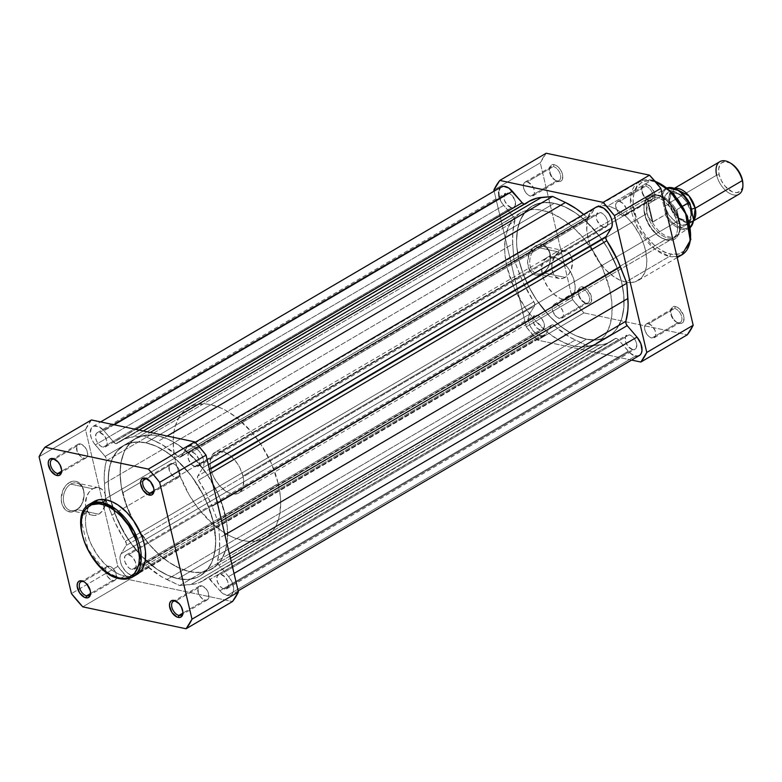 <?xml version="1.0" encoding="UTF-8"?>
<svg xmlns="http://www.w3.org/2000/svg" width="782" height="782" viewBox="0 0 782 782"><rect width="100%" height="100%" fill="white"/><g stroke="black" fill="none" stroke-linecap="round" stroke-linejoin="round"><path stroke-width="0.59" stroke-dasharray="3.91 2.93" d="M76.704 509.522A14.115 10.156 -78 0 1 63.792 502.631A14.115 10.156 -78 0 1 70.703 484.126L69.354 482.543A15.62 11.241 102 0 0 61.7 503.041A15.62 11.241 102 0 0 76.001 510.656L76.704 509.522L98.757 514.194A14.115 10.156 -78 0 1 92.833 515.309A14.115 10.156 -78 0 1 85.404 503.432A14.115 10.156 -78 0 1 92.755 488.809L70.703 484.126A14.115 10.156 102 0 0 63.342 498.75A14.115 10.156 102 0 0 70.771 510.626A14.115 10.156 102 0 0 76.704 509.522A14.115 10.156 102 0 0 84.055 494.889A14.115 10.156 102 0 0 76.626 483.012A14.115 10.156 102 0 0 70.703 484.126L92.755 488.809A14.115 10.156 -78 0 1 98.688 487.694A14.115 10.156 -78 0 1 106.117 499.835A14.115 10.156 -78 0 1 98.757 514.194L76.704 509.522L76.001 510.656L81.533 504.713L84.085 496.032L83.645 490.167L81.543 485.28L78.083 482.113L76.01 481.341L73.801 481.155L69.354 482.543L65.405 486.081L62.57 491.213L61.26 500.177L62.56 505.661L65.395 509.766L67.262 511.096L71.543 512.054L76.001 510.656A15.62 11.241 102 0 0 83.645 490.167A15.62 11.241 102 0 0 69.354 482.543L70.703 484.126A14.115 10.156 -78 0 1 83.606 491.008A14.115 10.156 -78 0 1 76.704 509.522M119.607 578.69A1.32 0.948 102 0 0 120.174 578.582L132.569 577.018M172.763 463.54A7.928 4.604 -120.4 0 0 170.437 463.843A7.928 4.604 -120.4 0 0 169.626 471.292A7.928 4.604 -120.4 0 0 176.136 477.812L153.731 490.949L176.136 477.812A7.928 4.604 -120.4 0 0 178.462 477.519A7.928 4.604 -120.4 0 0 179.264 470.07A7.928 4.604 -120.4 0 0 172.763 463.54L146.889 478.721L172.763 463.54L171.737 463.462L170.056 464.107L169.029 465.769L169.489 470.95L171.835 474.918L173.946 476.834L176.136 477.812L178.061 477.704L179.86 475.593L179.401 470.412L176.038 465.378L172.763 463.54M80.419 443.951A7.928 4.604 -120.4 0 0 78.092 444.244A7.928 4.604 -120.4 0 0 77.281 451.693A7.928 4.604 -120.4 0 0 83.791 458.223L61.387 471.36L83.791 458.223A7.928 4.604 -120.4 0 0 86.118 457.92A7.928 4.604 -120.4 0 0 86.929 450.471A7.928 4.604 -120.4 0 0 80.419 443.951L54.544 459.122L80.419 443.951L79.402 443.863L77.711 444.518L76.695 446.17L77.154 451.351L80.517 456.385L83.791 458.223L85.727 458.115L87.105 456.942L87.731 454.87L87.056 450.813L84.72 446.845L80.419 443.951M109.333 566.246A7.928 4.604 -120.4 0 0 107.007 566.539A7.928 4.604 -120.4 0 0 106.196 573.998A7.928 4.604 -120.4 0 0 112.706 580.518L90.301 593.655L112.706 580.518A7.928 4.604 -120.4 0 0 115.032 580.224A7.928 4.604 -120.4 0 0 115.834 572.776A7.928 4.604 -120.4 0 0 109.333 566.246L83.459 581.427L109.333 566.246L108.317 566.158L106.626 566.813L105.599 568.465L106.059 573.656L107.476 576.393L110.516 579.54L112.706 580.518L114.631 580.41L116.43 578.299L115.971 573.108L112.608 568.084L109.333 566.246M201.668 585.845A7.928 4.604 -120.4 0 0 199.342 586.138A7.928 4.604 -120.4 0 0 198.54 593.587A7.928 4.604 -120.4 0 0 205.04 600.107L182.636 613.254L205.04 600.107A7.928 4.604 -120.4 0 0 207.367 599.814A7.928 4.604 -120.4 0 0 208.178 592.365A7.928 4.604 -120.4 0 0 201.668 585.845L175.803 601.016L201.668 585.845L200.651 585.757L198.96 586.412L197.944 588.064L198.403 593.245L199.811 595.992L202.851 599.129L205.04 600.107L206.976 600.009L208.774 597.888L208.315 592.707L205.969 588.738L201.668 585.845M92.11 502.953L87.643 509.121L85.57 517.782L85.619 524.566L86.822 531.877L90.673 543.187L96.665 554.037L104.28 563.519L112.872 570.792L118.766 574.096L124.543 576.021L120.174 578.582L124.543 576.021A42.287 24.555 -120.4 0 0 136.948 574.447M178.022 578.7L189.948 571.701A75.512 43.841 -120.4 0 0 212.088 568.895A75.512 43.841 -120.4 0 0 219.801 497.938A75.512 43.841 -120.4 0 0 157.827 435.809L145.892 442.808A75.512 43.841 59.6 0 1 207.865 504.937A75.512 43.841 59.6 0 1 200.163 575.894A75.512 43.841 59.6 0 1 178.022 578.7L167.7 575.269L157.162 569.364L141.825 556.373L132.49 545.445L124.289 533.187L114.778 513.334L110.653 499.874L108.512 486.824L108.199 480.617L109.148 469.132L112.109 459.239L116.997 451.331L123.605 445.701L127.486 443.814L136.195 441.996L145.892 442.808L156.214 446.239L161.483 448.897L171.972 455.965L182.089 465.143L191.424 476.062L203.203 494.81L209.136 508.173L213.261 521.643L215.715 540.89L214.767 552.385L211.805 562.268L206.917 570.186L200.3 575.806L196.429 577.693L187.719 579.521L178.022 578.7A75.512 43.841 59.6 0 1 145.354 559.853A75.512 43.841 59.6 0 1 111.005 501.282A75.512 43.841 59.6 0 1 123.751 445.623A75.512 43.841 59.6 0 1 145.892 442.808L157.827 435.809L152.881 435.075L143.624 435.574L135.54 438.702L132.031 441.214L126.254 448.018L124.045 452.24L121.073 462.133L120.135 473.618L121.259 486.267L124.406 499.581L132.637 519.698L140.154 532.454L148.971 544.106L158.746 554.203L169.098 562.366L179.635 568.27L189.948 571.701L194.904 572.444L204.151 571.935L212.235 568.807L218.852 563.187L221.521 559.492L225.47 550.557L227.435 539.815L227.337 527.684L226.516 521.252L221.071 501.174L215.138 487.812L207.621 475.055L194.014 458.144L178.687 445.154L168.15 439.24L157.827 435.809A75.512 43.841 -120.4 0 0 135.687 438.624A75.512 43.841 -120.4 0 0 127.974 509.571A75.512 43.841 -120.4 0 0 189.948 571.701L586.383 339.192A75.512 43.841 -120.4 0 0 608.523 336.377A75.512 43.841 -120.4 0 0 616.236 265.43A75.512 43.841 -120.4 0 0 554.262 203.3L145.892 442.808A75.512 43.841 59.6 0 1 207.865 504.937A75.512 43.841 59.6 0 1 200.163 575.894A75.512 43.841 59.6 0 1 178.022 578.7A75.512 43.841 59.6 0 1 145.354 559.853A75.512 43.841 59.6 0 1 111.005 501.282A75.512 43.841 59.6 0 1 123.751 445.623A75.512 43.841 59.6 0 1 145.892 442.808L554.262 203.3A75.512 43.841 -120.4 0 0 532.122 206.106A75.512 43.841 -120.4 0 0 524.409 277.063A75.512 43.841 -120.4 0 0 586.383 339.192L178.022 578.7L167.7 575.269L157.162 569.364L141.825 556.373L128.228 539.453L117.525 520.059L110.653 499.874L108.512 486.824L108.415 474.694L110.379 463.961L112.109 459.239L116.997 451.331L123.605 445.701L131.699 442.573L140.946 442.074L145.892 442.808L156.214 446.239L166.752 452.152L177.103 460.305L191.424 476.062L199.625 488.33L206.389 501.448L213.261 521.643L215.402 534.683L215.5 546.813L213.535 557.556L211.805 562.268L206.917 570.186L200.3 575.806L196.429 577.693L187.719 579.521L178.022 578.7M91.426 419.963L85.502 429.543L117.857 566.383L129.167 579.628L232.489 601.553L129.167 579.628L82.765 606.842L129.167 579.628A116.86 67.848 -120.4 0 1 117.857 566.383L71.445 593.606L117.857 566.383L85.502 429.543L39.1 456.756L85.502 429.543A116.86 67.848 -120.4 0 1 91.426 419.963M134.856 575.454L129.978 576.481L124.543 576.021A42.287 24.555 -120.4 0 1 89.842 541.232A42.287 24.555 -120.4 0 1 94.153 501.497L94.075 501.545M120.174 578.582A42.287 24.555 59.6 0 1 85.463 543.793A42.287 24.555 59.6 0 1 89.783 504.058L81.211 520.186L88.083 549.472L105.57 571.222L120.174 578.582M176.752 601.573A7.928 4.604 59.6 0 1 182.861 612.003A7.928 4.604 -120.4 0 0 182.88 611.426A7.928 4.604 -120.4 0 0 177.26 601.837A7.928 4.604 -120.4 0 0 176.752 601.573M84.407 581.984A7.928 4.604 59.6 0 1 90.526 592.404A7.928 4.604 -120.4 0 0 90.546 591.837A7.928 4.604 -120.4 0 0 84.915 582.248A7.928 4.604 -120.4 0 0 84.407 581.984M55.502 459.679A7.928 4.604 59.6 0 1 61.612 470.109A7.928 4.604 -120.4 0 0 61.631 469.542A7.928 4.604 -120.4 0 0 56.011 459.953A7.928 4.604 -120.4 0 0 55.502 459.679M147.837 479.278A7.928 4.604 59.6 0 1 153.956 489.698A7.928 4.604 -120.4 0 0 153.966 489.131A7.928 4.604 -120.4 0 0 148.345 479.542A7.928 4.604 -120.4 0 0 147.837 479.278M92.755 488.809L96.782 487.548L98.767 487.714L102.334 489.61L104.896 493.325L106.069 498.281L105.668 503.725L102.325 511.008L98.757 514.194L94.739 515.455L92.745 515.289L89.187 513.393L86.626 509.678L85.453 504.722L86.626 496.638L89.197 491.995L92.755 488.809M220.837 574.311A8.211 4.77 59.6 0 1 227.572 581.065A8.211 4.77 59.6 0 1 226.741 588.787A8.211 4.77 59.6 0 1 224.326 589.09L632.697 349.583A8.211 4.77 -120.4 0 0 635.101 349.271A8.211 4.77 -120.4 0 0 635.942 341.558A8.211 4.77 -120.4 0 0 629.197 334.804L220.837 574.311L629.197 334.804A8.211 4.77 -120.4 0 0 626.793 335.107A8.211 4.77 -120.4 0 0 625.952 342.819A8.211 4.77 -120.4 0 0 632.697 349.583L224.326 589.09A8.211 4.77 59.6 0 1 217.591 582.336A8.211 4.77 59.6 0 1 218.422 574.614A8.211 4.77 59.6 0 1 220.837 574.311L225.294 577.312L227.709 581.417L228.403 585.62L227.758 587.761L226.33 588.983L224.326 589.09L222.059 588.074L219.869 586.089L217.455 581.984L216.976 576.608L218.833 574.418L220.837 574.311M128.492 554.721A8.211 4.77 59.6 0 1 135.237 561.476A8.211 4.77 59.6 0 1 134.396 569.188A8.211 4.77 59.6 0 1 131.992 569.492L540.352 329.984A8.211 4.77 -120.4 0 0 542.767 329.681A8.211 4.77 -120.4 0 0 543.598 321.969A8.211 4.77 -120.4 0 0 536.863 315.205L128.492 554.721L536.863 315.205A8.211 4.77 -120.4 0 0 534.458 315.517A8.211 4.77 -120.4 0 0 533.617 323.23A8.211 4.77 -120.4 0 0 540.352 329.984L131.992 569.492A8.211 4.77 59.6 0 1 125.247 562.737A8.211 4.77 59.6 0 1 126.088 555.024A8.211 4.77 59.6 0 1 128.492 554.721L131.884 556.618L135.374 561.828L136.068 566.031L135.423 568.172L133.986 569.384L130.868 569.12L128.59 567.595L125.11 562.385L124.426 559.501L125.061 556.041L126.489 554.829L128.492 554.721M99.588 432.417A8.211 4.77 59.6 0 1 106.323 439.181A8.211 4.77 59.6 0 1 105.482 446.893A8.211 4.77 59.6 0 1 103.077 447.196L511.448 207.689A8.211 4.77 -120.4 0 0 513.852 207.386A8.211 4.77 -120.4 0 0 514.693 199.664A8.211 4.77 -120.4 0 0 507.948 192.91L99.588 432.417L507.948 192.91A8.211 4.77 -120.4 0 0 505.543 193.213A8.211 4.77 -120.4 0 0 504.703 200.935A8.211 4.77 -120.4 0 0 511.448 207.689L103.077 447.196A8.211 4.77 59.6 0 1 96.342 440.442A8.211 4.77 59.6 0 1 97.173 432.729A8.211 4.77 59.6 0 1 99.588 432.417L104.045 435.418L106.46 439.533L107.154 443.726L106.508 445.867L105.081 447.089L103.077 447.196L100.81 446.18L97.662 442.935L96.206 440.09L95.521 437.206L96.157 433.746L97.584 432.534L99.588 432.417M191.922 452.016A8.211 4.77 59.6 0 1 198.667 458.77A8.211 4.77 59.6 0 1 197.826 466.483A8.211 4.77 59.6 0 1 195.422 466.795L603.782 227.279A8.211 4.77 -120.4 0 0 606.197 226.976A8.211 4.77 -120.4 0 0 607.028 219.263A8.211 4.77 -120.4 0 0 600.293 212.509L191.922 452.016L600.293 212.509A8.211 4.77 -120.4 0 0 597.888 212.812A8.211 4.77 -120.4 0 0 597.047 220.524A8.211 4.77 -120.4 0 0 603.782 227.279L195.422 466.795A8.211 4.77 59.6 0 1 188.677 460.031A8.211 4.77 59.6 0 1 189.518 452.319A8.211 4.77 59.6 0 1 191.922 452.016L195.314 453.912L198.804 459.122L199.498 463.325L198.853 465.466L197.416 466.678L195.422 466.795L192.02 464.889L188.54 459.679L188.061 454.313L189.918 452.123L191.922 452.016M529.033 201.355L529.248 201.228A81.181 47.125 -120.4 0 0 525.514 203.858L115.863 443.629A3.773 2.19 59.6 0 1 113.81 442.25L135.775 429.367L113.81 442.25L104.006 430.774L113.81 442.25L115.863 443.629L139.01 430.061L115.863 443.629A3.773 2.19 59.6 0 0 116.968 443.492L525.338 203.985A3.773 2.19 -120.4 0 0 525.514 203.858L117.144 443.374A81.181 47.125 59.6 0 1 120.887 440.735A81.181 47.125 59.6 0 1 133.165 436.913L144.269 435.945L150.242 432.436L144.269 435.945L133.165 436.913L143.302 430.97L133.165 436.913L124.534 438.946L117.144 443.374A3.773 2.19 59.6 0 1 116.968 443.492M179.508 457.138A3.773 2.19 59.6 0 1 177.964 456.277L586.324 216.761A3.773 2.19 -120.4 0 0 587.878 217.631L179.508 457.138L587.878 217.631A3.773 2.19 -120.4 0 0 588.983 217.484A3.773 2.19 -120.4 0 0 589.452 217.015L594.584 208.716L186.214 448.223A13.216 7.673 59.6 0 1 187.866 446.581A13.216 7.673 59.6 0 1 200.104 452.446A13.216 7.673 59.6 0 1 202.89 467.734L197.758 476.033L209.39 469.21L197.758 476.033L202.89 467.734L208.295 464.567L202.89 467.734L203.926 464.283L203.525 459.884L201.776 455.183L198.911 450.911L195.392 447.724L191.746 446.082L188.521 446.258L187.23 447.03L181.092 456.532L589.452 217.015L181.092 456.532A3.773 2.19 59.6 0 1 180.613 457.001A3.773 2.19 59.6 0 1 179.508 457.138L177.964 456.277L586.324 216.761A81.181 47.125 -120.4 0 0 583.665 214.444L587.106 217.328L588.797 217.582L594.584 208.716L186.214 448.223L181.092 456.532L179.508 457.138M501.33 186.927A13.216 7.673 -120.4 0 0 503.657 205.392L95.287 444.899L105.091 456.375A3.773 2.19 59.6 0 1 106.43 460.715L514.8 221.208A81.181 47.125 -120.4 0 0 512.748 244.013L104.377 483.52L105.472 498.769L114.69 521.868L126.41 543.568L126.156 545.474L120.477 554.917L119.959 557.732L120.702 562.805L122.139 566.324L125.413 571.065L128.062 573.47L132.168 575.425A13.216 7.673 59.6 0 1 122.139 566.324A13.216 7.673 59.6 0 1 121.024 553.783L529.394 314.266L121.024 553.783L126.156 545.474L534.526 305.967A3.773 2.19 -120.4 0 0 533.842 301.754L125.472 541.271A81.181 47.125 59.6 0 1 111.855 515.143L520.226 275.626L111.855 515.143L105.472 498.769L513.842 259.262L520.226 275.626A81.181 47.125 -120.4 0 0 533.842 301.754L125.472 541.271A3.773 2.19 59.6 0 1 126.156 545.474L534.526 305.967L529.394 314.266A13.216 7.673 -120.4 0 0 530.509 326.817A13.216 7.673 -120.4 0 0 540.538 335.918L132.168 575.425L135.394 575.249L137.7 573.284L143.077 564.682L145.501 564.878L161.6 576.754L179.645 585.571L195.207 583.89L199.381 582.561L207.093 577.947L208.315 577.947L221.619 592.502L227.073 595.561A13.216 7.673 59.6 0 1 219.908 590.733L628.269 351.226L219.908 590.733L210.094 579.257L618.464 339.75A3.773 2.19 -120.4 0 0 615.307 338.508A3.773 2.19 -120.4 0 0 615.131 338.626L206.771 578.142A81.181 47.125 59.6 0 1 203.027 580.782A81.181 47.125 59.6 0 1 190.749 584.594L599.12 345.087L190.749 584.594L179.645 585.571L588.005 346.055L575.249 340.023L166.879 579.53A81.181 47.125 59.6 0 1 145.951 565.239L554.321 325.723A3.773 2.19 -120.4 0 0 551.662 324.999A3.773 2.19 -120.4 0 0 551.193 325.468L142.823 564.985L551.193 325.468L546.061 333.777L137.7 573.284A13.216 7.673 59.6 0 1 136.048 574.936A13.216 7.673 59.6 0 1 132.168 575.425L540.538 335.918A13.216 7.673 -120.4 0 0 544.409 335.419A13.216 7.673 -120.4 0 0 546.061 333.777L137.7 573.284L142.823 564.985A3.773 2.19 59.6 0 1 143.302 564.516A3.773 2.19 59.6 0 1 144.377 564.369A3.773 2.19 59.6 0 1 145.951 565.239L554.321 325.723A81.181 47.125 -120.4 0 0 575.249 340.023L166.879 579.53L179.645 585.571L588.005 346.055L599.12 345.087A81.181 47.125 -120.4 0 0 611.397 341.265A81.181 47.125 -120.4 0 0 615.131 338.626L206.771 578.142A3.773 2.19 59.6 0 1 206.947 578.015A3.773 2.19 59.6 0 1 210.094 579.257L618.464 339.75L628.269 351.226A13.216 7.673 -120.4 0 0 635.443 356.054L227.073 595.561L230.641 595.239L232.987 592.688L233.662 588.406L231.775 581.456L228.627 576.608L234.033 573.441L228.627 576.608A13.216 7.673 59.6 0 1 230.954 595.073A13.216 7.673 59.6 0 1 227.073 595.561L635.443 356.054A13.216 7.673 -120.4 0 0 639.314 355.556M228.627 576.608L218.823 565.132L230.455 558.309L218.823 565.132A3.773 2.19 59.6 0 1 217.484 560.792L229.39 553.812L217.484 560.792L219.468 550.049L219.537 537.987A81.181 47.125 59.6 0 1 217.484 560.792L218.432 564.633L228.627 576.608M224.903 534.839L219.537 537.987L218.442 522.738L221.609 520.89L218.442 522.738L212.059 506.374L218.442 522.738L219.537 537.987L224.903 534.839M217.425 503.217L212.059 506.374L217.425 503.217M198.442 480.246A81.181 47.125 59.6 0 1 212.059 506.374L205.989 493.012L198.442 480.246A3.773 2.19 59.6 0 1 197.758 476.033L197.504 477.939L198.442 480.246L210.348 473.257L198.442 480.246M596.236 207.064A13.216 7.673 -120.4 0 0 594.584 208.716L595.591 207.523M157.035 441.977A81.181 47.125 59.6 0 1 177.964 456.277L162.314 444.753L144.269 435.945L157.035 441.977L167.172 436.033L157.035 441.977M525.514 203.858L524.233 204.122A3.773 2.19 -120.4 0 0 525.338 203.985M114.211 424.792L104.006 430.774L114.211 424.792M95.287 444.899A13.216 7.673 59.6 0 1 92.96 426.444A13.216 7.673 59.6 0 1 104.006 430.774L98.64 426.552L93.615 426.122L91.308 428.086L90.292 433.648L91.386 438.291L93.742 442.856L105.091 456.375L513.461 216.868L503.657 205.392L95.287 444.899M499.033 196.429L502.112 203.349L513.852 217.367L514.8 221.208A3.773 2.19 -120.4 0 0 513.461 216.868L105.091 456.375L106.323 458.594L106.43 460.715L514.8 221.208L512.816 231.951L512.748 244.013L104.377 483.52A81.181 47.125 59.6 0 1 106.43 460.715L105.199 465.906L104.172 477.352L105.472 498.769L513.842 259.262L512.748 244.013L513.842 259.262L523.06 282.361L534.644 303.484L534.702 305.576L529.394 314.266L528.329 318.225L528.622 321.539L530.509 326.817L535.074 332.849L539.189 335.507L543.764 335.742L546.061 333.777L551.437 325.165L552.952 324.911L569.961 337.247L588.005 346.055L603.577 344.373L607.751 343.054L616.236 338.332L618.044 339.3L629.979 352.985L635.443 356.054M639.011 355.722L639.959 355.106M500.695 187.387L498.642 192.02M586.383 339.192L576.07 335.761L570.801 333.103L560.303 326.035L550.196 316.857L536.589 299.946L529.072 287.19L523.138 273.827L519.023 260.357L516.873 247.317L516.57 241.11L517.508 229.615L520.48 219.732L525.367 211.814L531.975 206.194L535.856 204.307L544.565 202.479L554.262 203.3L564.575 206.731L575.112 212.636L580.342 216.458L590.449 225.627L599.794 236.555L607.995 248.813L617.506 268.666L621.622 282.126L623.772 295.176L623.87 307.306L621.905 318.039L620.165 322.761L615.287 330.669L612.179 333.787L604.799 338.186L596.089 340.004L586.383 339.192A75.512 43.841 -120.4 0 0 608.523 336.377A75.512 43.841 -120.4 0 0 616.236 265.43A75.512 43.841 -120.4 0 0 554.262 203.3L542.327 210.299A75.512 43.841 59.6 0 1 604.3 272.429A75.512 43.841 59.6 0 1 596.598 343.376A75.512 43.841 59.6 0 1 574.447 346.191L586.383 339.192L596.089 340.004L604.799 338.186L612.179 333.787L615.287 330.669L617.956 326.984L621.905 318.039L623.87 307.306L623.772 295.176L621.622 282.126L617.506 268.666L607.995 248.813L599.794 236.555L585.474 220.798L575.112 212.636L564.575 206.731L554.262 203.3L549.316 202.558L540.059 203.066L531.975 206.194L525.367 211.814L520.48 219.732L517.508 229.615L516.57 241.11L516.873 247.317L519.023 260.357L523.138 273.827L529.072 287.19L536.589 299.946L550.196 316.857L560.303 326.035L570.801 333.103L576.07 335.761L586.383 339.192L574.447 346.191L569.345 344.794L558.866 340.102L548.378 333.034L533.471 318.587L524.663 306.945L513.96 287.551L507.088 267.356L504.947 254.316L504.634 248.109L505.573 236.614L508.544 226.731L513.432 218.813L520.04 213.193L523.92 211.306L532.63 209.478L537.381 209.556L547.439 211.697L552.649 213.73L563.187 219.634L573.538 227.797L583.313 237.894L596.06 255.812L602.824 268.94L609.686 289.125L611.837 302.175L611.935 314.305L609.97 325.038L606.021 333.982L600.244 340.786L592.864 345.185L584.154 347.003L574.447 346.191A75.512 43.841 59.6 0 1 512.474 284.062A75.512 43.841 59.6 0 1 520.186 213.105A75.512 43.841 59.6 0 1 542.327 210.299L554.262 203.3A75.512 43.841 -120.4 0 0 532.122 206.106A75.512 43.841 -120.4 0 0 524.409 277.063A75.512 43.841 -120.4 0 0 586.383 339.192M632.697 349.583L628.239 346.582L625.815 342.467L625.336 337.101L627.203 334.911L629.197 334.804L631.475 335.82L634.613 339.065L636.079 341.91L636.763 344.794L636.128 348.254L634.701 349.466L632.697 349.583M540.352 329.984L536.96 328.088L533.48 322.878L532.786 318.675L533.432 316.534L534.859 315.322L536.863 315.205L539.13 316.221L541.32 318.206L543.744 322.321L544.419 325.204L543.793 328.655L542.356 329.877L540.352 329.984M511.448 207.689L506.99 204.689L504.566 200.583L504.087 195.207L505.954 193.017L509.072 193.281L511.35 194.816L514.83 200.016L515.309 205.392L513.451 207.582L511.448 207.689M603.782 227.279L600.39 225.382L596.91 220.172L596.216 215.969L596.862 213.828L598.289 212.616L600.293 212.509L602.56 213.515L605.708 216.77L607.174 219.615L607.849 222.499L607.223 225.959L605.786 227.171L603.782 227.279M649.07 200.436A7.928 4.604 59.6 0 1 647.369 199.752A7.928 4.604 59.6 0 1 641.739 190.163A7.928 4.604 59.6 0 1 645.697 186.165L646.44 184.181A9.443 5.484 -120.4 0 0 641.729 188.941A9.443 5.484 -120.4 0 0 648.425 200.358A9.443 5.484 -120.4 0 0 650.448 201.17L649.07 200.436L622.951 215.754A7.928 4.604 59.6 0 1 616.441 209.224A7.928 4.604 59.6 0 1 617.252 201.776A7.928 4.604 59.6 0 1 619.579 201.482L645.697 186.165A7.928 4.604 -120.4 0 0 643.371 186.458A7.928 4.604 -120.4 0 0 642.56 193.907A7.928 4.604 -120.4 0 0 649.07 200.436A7.928 4.604 -120.4 0 0 651.396 200.133A7.928 4.604 -120.4 0 0 652.208 192.685A7.928 4.604 -120.4 0 0 645.697 186.165L619.579 201.482A7.928 4.604 59.6 0 1 626.089 208.002A7.928 4.604 59.6 0 1 625.277 215.461A7.928 4.604 59.6 0 1 622.951 215.754L649.07 200.436L650.448 201.17L645.326 197.719L642.55 192.998L641.748 188.169L642.491 185.705L644.133 184.308L646.44 184.181L650.341 186.37L654.338 192.352L654.896 198.53L652.755 201.042L650.448 201.17A9.443 5.484 -120.4 0 0 654.857 194.034A9.443 5.484 -120.4 0 0 646.44 184.181L645.697 186.165A7.928 4.604 59.6 0 1 652.774 194.444A7.928 4.604 59.6 0 1 649.07 200.436M556.725 180.838A7.928 4.604 59.6 0 1 555.024 180.163A7.928 4.604 59.6 0 1 549.404 170.574A7.928 4.604 59.6 0 1 553.353 166.566L554.096 164.591A9.443 5.484 -120.4 0 0 549.384 169.352A9.443 5.484 -120.4 0 0 556.08 180.769A9.443 5.484 -120.4 0 0 558.113 181.571L556.725 180.838L530.607 196.155A7.928 4.604 59.6 0 1 524.106 189.635A7.928 4.604 59.6 0 1 524.918 182.186A7.928 4.604 59.6 0 1 527.234 181.893L553.353 166.566A7.928 4.604 -120.4 0 0 551.036 166.869A7.928 4.604 -120.4 0 0 550.225 174.318A7.928 4.604 -120.4 0 0 556.725 180.838A7.928 4.604 -120.4 0 0 559.052 180.544A7.928 4.604 -120.4 0 0 559.863 173.096A7.928 4.604 -120.4 0 0 553.353 166.566L527.234 181.893A7.928 4.604 59.6 0 1 533.744 188.413A7.928 4.604 59.6 0 1 532.933 195.862A7.928 4.604 59.6 0 1 530.607 196.155L556.725 180.838L558.113 181.571L555.503 180.407L552.991 178.13L550.205 173.409L549.658 167.231L551.799 164.719L554.096 164.591L556.706 165.755L560.323 169.499L562.004 172.763L562.786 176.077L562.062 180.046L560.411 181.453L558.113 181.571A9.443 5.484 -120.4 0 0 562.512 174.445A9.443 5.484 -120.4 0 0 554.096 164.591L553.353 166.566A7.928 4.604 59.6 0 1 560.43 174.845A7.928 4.604 59.6 0 1 556.725 180.838M537.078 247.337A14.115 10.156 -78 0 1 549.99 254.218A14.115 10.156 -78 0 1 543.079 272.732L542.376 273.876A15.62 11.241 102 0 0 550.02 253.378A15.62 11.241 102 0 0 535.729 245.763L537.078 247.337L559.14 252.019A14.115 10.156 -78 0 1 565.063 250.914A14.115 10.156 -78 0 1 572.492 262.781A14.115 10.156 -78 0 1 565.142 277.415L543.079 272.732A14.115 10.156 102 0 0 550.43 258.099A14.115 10.156 102 0 0 543.011 246.232A14.115 10.156 102 0 0 537.078 247.337A14.115 10.156 102 0 0 529.727 261.97A14.115 10.156 102 0 0 537.146 273.837A14.115 10.156 102 0 0 543.079 272.732L565.142 277.415A14.115 10.156 -78 0 1 559.208 278.519A14.115 10.156 -78 0 1 551.779 266.652A14.115 10.156 -78 0 1 559.14 252.019L537.078 247.337L535.729 245.763L533.656 247.288L528.945 254.424L527.645 263.387L530.186 271.139L533.647 274.306L535.719 275.078L537.928 275.264L542.376 273.876L546.325 270.337L549.159 265.206L550.46 259.253L549.169 250.768L546.325 246.653L542.385 244.551L540.186 244.365L535.729 245.763A15.62 11.241 102 0 0 528.085 266.251A15.62 11.241 102 0 0 542.376 273.876L543.079 272.732A14.115 10.156 -78 0 1 530.167 265.851A14.115 10.156 -78 0 1 537.078 247.337M585.64 303.133A7.928 4.604 59.6 0 1 583.939 302.458A7.928 4.604 59.6 0 1 578.309 292.869A7.928 4.604 59.6 0 1 582.267 288.871L583.01 286.886A9.443 5.484 -120.4 0 0 578.299 291.647A9.443 5.484 -120.4 0 0 584.995 303.064A9.443 5.484 -120.4 0 0 587.018 303.875L585.64 303.133L559.521 318.46A7.928 4.604 59.6 0 1 553.011 311.93A7.928 4.604 59.6 0 1 553.822 304.481A7.928 4.604 59.6 0 1 556.149 304.188L582.267 288.871A7.928 4.604 -120.4 0 0 579.941 289.164A7.928 4.604 -120.4 0 0 579.13 296.613A7.928 4.604 -120.4 0 0 585.64 303.133A7.928 4.604 -120.4 0 0 587.966 302.839A7.928 4.604 -120.4 0 0 588.778 295.391A7.928 4.604 -120.4 0 0 582.267 288.871L556.149 304.188A7.928 4.604 59.6 0 1 562.659 310.708A7.928 4.604 59.6 0 1 561.847 318.157A7.928 4.604 59.6 0 1 559.521 318.46L585.64 303.133L587.018 303.875L581.896 300.425L579.12 295.704L578.318 290.875L579.061 288.411L580.703 287.014L583.01 286.886L586.911 289.076L590.909 295.058L591.466 301.226L589.325 303.748L587.018 303.875A9.443 5.484 -120.4 0 0 591.427 296.74A9.443 5.484 -120.4 0 0 583.01 286.886L582.267 288.871A7.928 4.604 59.6 0 1 589.345 297.15A7.928 4.604 59.6 0 1 585.64 303.133M677.984 322.731A7.928 4.604 59.6 0 1 676.274 322.047A7.928 4.604 59.6 0 1 670.653 312.458A7.928 4.604 59.6 0 1 674.612 308.46L675.345 306.485A9.443 5.484 -120.4 0 0 670.633 311.246A9.443 5.484 -120.4 0 0 677.329 322.663A9.443 5.484 -120.4 0 0 679.363 323.465L677.984 322.731L651.856 338.049A7.928 4.604 59.6 0 1 645.355 331.529A7.928 4.604 59.6 0 1 646.167 324.08A7.928 4.604 59.6 0 1 648.483 323.777L674.612 308.46A7.928 4.604 -120.4 0 0 672.285 308.753A7.928 4.604 -120.4 0 0 671.474 316.211A7.928 4.604 -120.4 0 0 677.984 322.731A7.928 4.604 -120.4 0 0 680.301 322.438A7.928 4.604 -120.4 0 0 681.112 314.99A7.928 4.604 -120.4 0 0 674.612 308.46L648.483 323.777A7.928 4.604 59.6 0 1 654.993 330.307A7.928 4.604 59.6 0 1 654.182 337.756A7.928 4.604 59.6 0 1 651.856 338.049L677.984 322.731L679.363 323.465L676.753 322.301L674.24 320.014L671.455 315.293L670.907 309.125L673.048 306.603L676.635 306.906L679.245 308.665L683.253 314.647L684.035 317.961L683.312 321.94L681.66 323.337L679.363 323.465A9.443 5.484 -120.4 0 0 683.771 316.339A9.443 5.484 -120.4 0 0 675.345 306.485L674.612 308.46A7.928 4.604 59.6 0 1 681.679 316.739A7.928 4.604 59.6 0 1 677.984 322.731M665.765 239.439A23.597 13.705 59.6 0 1 660.692 237.425A23.597 13.705 59.6 0 1 643.948 208.882A23.597 13.705 59.6 0 1 655.727 196.976L656.469 195.001A25.112 14.575 -120.4 0 0 643.938 207.66A25.112 14.575 -120.4 0 0 661.748 238.031A25.112 14.575 -120.4 0 0 667.154 240.182L665.765 239.439L563.411 299.477A23.597 13.705 59.6 0 1 544.047 280.064A23.597 13.705 59.6 0 1 546.452 257.884A23.597 13.705 59.6 0 1 553.373 257.014L655.727 196.976A23.597 13.705 -120.4 0 0 648.806 197.856A23.597 13.705 -120.4 0 0 646.401 220.025A23.597 13.705 -120.4 0 0 665.765 239.439A23.597 13.705 -120.4 0 0 672.686 238.569A23.597 13.705 -120.4 0 0 675.101 216.389A23.597 13.705 -120.4 0 0 655.727 196.976L553.373 257.014A23.597 13.705 59.6 0 1 572.737 276.427A23.597 13.705 59.6 0 1 570.332 298.597A23.597 13.705 59.6 0 1 563.411 299.477L665.765 239.439L667.154 240.182L660.213 237.073L656.772 234.365L650.595 227.132L646.118 218.442L644.036 209.635L644.006 205.598L645.971 199.058L650.35 195.334L656.469 195.001L663.4 198.1L670.096 204.17L673.028 208.051L677.495 216.731L679.578 225.548L678.962 233.153L675.726 238.383L673.273 239.849L667.154 240.182A25.112 14.575 -120.4 0 0 678.864 221.208A25.112 14.575 -120.4 0 0 656.469 195.001L655.727 196.976A23.597 13.705 59.6 0 1 676.782 221.609A23.597 13.705 59.6 0 1 665.765 239.439M661.552 184.493L655.951 181.981L650.565 180.847L645.619 181.111L641.289 182.783L636.323 187.768L634.212 192.548L633.166 198.296L633.215 204.786L636.568 218.97L641.651 229.585L646.04 236.144L653.703 244.58L659.246 248.94L664.886 252.107L670.399 253.935C678.776 257.102 695.237 250.24 689.255 223.408C682.52 196.429 660.898 181.483 653.214 181.238A1.887 1.359 102 0 0 652.296 180.173A1.887 1.359 102 0 0 651.484 180.319L655.081 181.356A42.287 24.555 -120.4 0 0 651.484 180.319L607.731 205.979A42.287 24.555 59.6 0 1 642.442 240.768A42.287 24.555 59.6 0 1 638.122 280.503A42.287 24.555 59.6 0 1 625.727 282.077L669.48 256.418A1.887 1.359 102 0 0 670.399 253.935L677.994 254.062L684.201 251.051L687.29 247.405L689.401 242.625L690.565 233.71M676.968 256.633L669.48 256.418A42.287 24.555 -120.4 0 0 681.875 254.844M631.612 360.082L537.537 340.121L526.218 326.876L494.136 191.15L526.218 326.876L572.629 299.662L583.939 312.898L687.261 334.823L583.939 312.898L537.537 340.121L583.939 312.898A116.86 67.848 -120.4 0 1 572.629 299.662L526.218 326.876A116.86 67.848 59.6 0 0 537.537 340.121L631.612 360.082M546.198 153.233L540.274 162.812L572.629 299.662L540.274 162.812L493.872 190.036L540.274 162.812A116.86 67.848 -120.4 0 1 546.198 153.233M625.727 282.077L619.95 280.152L614.046 276.848L605.454 269.575L597.839 260.103L590.312 245.47L588.005 237.933L586.803 230.631L587.155 220.72L590.058 212.812L593.294 209.009L597.428 206.546L602.306 205.519L610.595 206.761L616.46 209.39L622.335 213.349L628.005 218.481L633.234 224.6L639.832 235.099L643.146 242.586L645.453 250.123L646.831 260.905L646.303 267.336L644.642 272.879L641.905 277.307L636.03 281.51L631.152 282.537L625.727 282.077A42.287 24.555 59.6 0 1 591.016 247.288A42.287 24.555 59.6 0 1 595.337 207.553A42.287 24.555 59.6 0 1 607.731 205.979L651.484 180.319A42.287 24.555 -120.4 0 0 639.089 181.893A42.287 24.555 -120.4 0 0 634.769 221.629A42.287 24.555 -120.4 0 0 669.48 256.418L625.727 282.077M677.574 199.029L675.14 196.008M669.91 190.603L667.173 188.276M553.373 257.014L547.615 257.327L543.51 260.826L541.662 266.975L542.356 274.844L543.646 279.047L547.85 287.209L553.656 294.012L560.186 298.401L563.411 299.477L569.159 299.164L573.274 295.664L575.122 289.516L575.093 285.723L573.138 277.434L568.934 269.272L563.128 262.478L556.598 258.08L553.373 257.014M619.579 201.482L622.853 203.32L626.216 208.344L626.89 212.401L626.265 214.473L624.886 215.646L622.951 215.754L619.676 213.916L616.314 208.892L615.845 203.701L617.643 201.59L619.579 201.482M527.234 181.893L531.545 184.787L533.881 188.755L534.341 193.936L532.542 196.047L530.607 196.155L528.417 195.177L526.306 193.262L523.969 189.293L523.314 186.507L523.92 183.174L525.308 181.991L527.234 181.893M556.149 304.188L560.45 307.082L562.786 311.05L563.46 315.107L562.835 317.179L561.456 318.352L559.521 318.46L556.246 316.622L552.884 311.588L552.415 306.407L554.213 304.296L556.149 304.188M648.483 323.777L651.768 325.615L655.13 330.649L655.59 335.83L653.791 337.941L651.856 338.049L649.666 337.071L647.555 335.155L645.218 331.187L644.563 328.401L645.17 325.058L646.558 323.885L648.483 323.777M565.142 277.415L563.148 278.304L559.13 278.5L555.562 276.603L553.001 272.889L551.828 267.943L552.229 262.498L555.572 255.206L559.14 252.019L563.157 250.758L567.018 251.628L570.146 254.482L572.444 261.491L571.271 269.585L568.7 274.218L565.142 277.415M651.484 180.319A1.887 1.359 -78 0 1 652.296 180.173A1.887 1.359 -78 0 1 653.214 181.238C644.847 178.071 628.376 184.943 634.368 211.766C641.093 238.745 662.716 253.7 670.399 253.935A1.887 1.359 -78 0 1 669.48 256.418L654.876 249.057L637.389 227.298L630.517 198.012L639.089 181.893L651.484 180.319M669.539 202.812L669.284 194.513L675.032 188.442A18.876 10.958 59.6 0 0 672.813 189.254A18.876 10.958 59.6 0 0 669.539 202.812A3.832 1.456 166.7 0 1 669.627 203.017A3.832 1.456 -13.3 0 0 669.539 202.812L716.635 175.188L669.539 202.812L678.248 217.846L686.987 222.635L693.702 220.27A18.876 10.958 59.6 0 1 691.914 221.824A18.876 10.958 59.6 0 1 669.539 202.812M690.672 206.35L683.097 195.236L671.445 192.245L668.493 204.444A3.832 1.456 -13.3 0 0 669.627 203.017A3.832 1.456 166.7 0 1 668.493 204.444L675.159 216.79L688.639 221.55L692.06 212.245L688.639 221.55L675.159 216.79L668.493 204.444A3.832 1.456 166.7 0 1 664.896 205.539C666.059 213.408 671.679 219.977 681.738 225.245C690.232 223.916 693.175 219.165 690.545 210.974A3.832 1.456 166.7 0 1 690.457 210.778A3.832 1.456 166.7 0 1 691.405 209.459A3.832 1.456 -13.3 0 0 690.457 210.778A3.832 1.456 -13.3 0 0 690.545 210.974L691.083 214.239L690.614 219.957L688.18 223.896L684.162 225.451L681.738 225.245L676.518 222.909L669.284 215.431L665.922 208.902L664.358 202.274L664.827 196.556L665.814 194.327L669.099 191.522L671.279 191.062L673.703 191.267L678.913 193.604L686.156 201.082L690.545 210.974C689.372 203.105 683.761 196.536 673.703 191.267C665.208 192.597 662.266 197.347 664.896 205.539A3.832 1.456 -13.3 0 0 668.493 204.444L671.445 192.245L683.097 195.236L690.672 206.35M719.909 161.63A18.876 10.958 -120.4 0 0 716.635 175.188L719.176 174.699L716.635 175.188A18.876 10.958 -120.4 0 0 739.01 194.19M730.799 163.282A17.038 9.892 -120.4 0 0 719.176 174.699L721.444 180.75L725.129 186.253L732.05 191.707L736.566 192.665L740.202 191.267L742.392 187.709L742.88 183.956M677.623 189.958L672.96 188.13L666.87 188.706L663.928 191.258L661.846 197.778L660.917 196.419L648.17 204.043L646.802 209.048L647.105 213.408L210.896 469.249A23.597 13.705 59.6 0 1 214.982 452.299A23.597 13.705 59.6 0 1 242.958 476.052L679.167 220.211A23.597 13.705 -120.4 0 0 651.201 196.458A23.597 13.705 -120.4 0 0 647.105 213.408L648.816 217.601L652.413 222.01L665.247 214.727L665.384 212.753L668.874 218.383L673.146 223.124L680.174 227.689L684.68 228.637L688.571 227.806L691.513 225.255L693.595 218.735A22.375 12.991 -120.4 0 1 682.481 228.383A22.375 12.991 -120.4 0 1 665.384 212.753L661.846 197.778L665.384 212.753M175.627 461.761L122.588 492.875A75.512 43.841 59.6 0 1 135.687 438.624A75.512 43.841 59.6 0 1 225.187 514.644L278.226 483.54A75.512 43.841 -120.4 0 0 188.726 407.51A75.512 43.841 -120.4 0 0 175.627 461.761A75.512 43.841 -120.4 0 0 265.127 537.791A75.512 43.841 -120.4 0 0 278.226 483.54L225.187 514.644L227.337 527.684L227.435 539.815L226.702 545.386L225.47 550.557L221.521 559.492L215.744 566.295L208.364 570.694L199.654 572.522L194.904 572.444L184.845 570.303L179.635 568.27L169.098 562.366L158.746 554.203L148.971 544.106L136.215 526.188L126.713 506.335L121.259 486.267L120.135 473.618L121.073 462.133L124.045 452.24L126.254 448.018L132.031 441.214L135.54 438.702L143.624 435.574L152.881 435.075L157.827 435.809L168.15 439.24L178.687 445.154L183.907 448.966L198.804 463.413L207.621 475.055L218.315 494.449L225.187 514.644A75.512 43.841 59.6 0 1 212.088 568.895A75.512 43.841 59.6 0 1 122.588 492.875L175.627 461.761L179.743 475.231L189.254 495.084L197.455 507.342L211.775 523.099L222.127 531.261L227.406 534.507L232.665 537.166L242.987 540.597L247.933 541.33L257.19 540.831L265.274 537.703L268.783 535.191L274.56 528.388L276.769 524.165L279.741 514.282L280.679 502.787L280.376 496.58L278.226 483.54L271.354 463.345L260.66 443.951L251.843 432.309L236.946 417.862L226.448 410.794L221.179 408.136L210.866 404.705L205.91 403.971L196.663 404.47L192.45 405.711L185.07 410.11L179.293 416.914L175.344 425.858L174.112 431.019L173.379 436.591L173.477 448.721L175.627 461.761M661.846 197.778A22.375 12.991 -120.4 0 1 672.96 188.13A22.375 12.991 -120.4 0 1 690.056 203.77L688.434 200.866M652.589 196.184L667.329 187.817A23.128 13.431 -120.4 0 0 665.492 188.618A23.128 13.431 -120.4 0 0 660.917 196.419L648.591 203.652L652.911 221.961L648.591 203.652L648.17 204.043L652.413 222.01L647.916 204.786A23.128 13.431 59.6 0 1 652.589 196.184A23.128 13.431 59.6 0 1 676.743 210.905L680.751 228.021L676.801 209.635L681.132 227.953L689.577 222.997L680.751 228.021L676.743 210.905A23.128 13.431 -120.4 0 0 655.208 195.217A23.128 13.431 -120.4 0 0 647.916 204.786L646.802 209.048L647.105 213.408A23.597 13.705 59.6 0 1 653.869 195.471A23.597 13.705 59.6 0 1 679.167 220.211A23.597 13.705 59.6 0 1 677.241 235.323A23.597 13.705 59.6 0 1 660.868 234.59A23.597 13.705 59.6 0 1 647.105 213.408L648.816 217.601L651.836 221.365A23.128 13.431 -120.4 0 0 678.111 234.268A23.128 13.431 -120.4 0 0 680.663 227.484A23.128 13.431 59.6 0 1 675.99 236.086A23.128 13.431 59.6 0 1 651.836 221.365L652.911 221.961L665.247 214.727A23.128 13.431 -120.4 0 0 688.893 228.52A23.128 13.431 -120.4 0 0 690.477 227.288M682.706 206.174L676.801 209.635L682.706 206.174M242.958 476.052L243.622 480.128L243.046 487.274L240.006 492.191L234.971 494.136L228.715 492.816L225.431 490.969L219.136 485.26L214.033 477.636L212.176 473.452L210.221 465.173L210.192 461.38L212.039 455.232L216.155 451.732L218.872 451.165L221.902 451.419L228.422 454.332L231.658 456.883L237.464 463.687L239.81 467.665L242.958 476.052A23.597 13.705 59.6 0 1 238.862 493.002A23.597 13.705 59.6 0 1 210.896 469.249L647.105 213.408A23.597 13.705 -120.4 0 0 675.071 237.171A23.597 13.705 -120.4 0 0 679.167 220.211L242.958 476.052M730.74 163.243L724.943 161.639L721.307 163.037L720.007 164.572L718.668 169.02L719.176 174.699A17.038 9.892 -120.4 0 0 732.666 191.971A17.038 9.892 -120.4 0 0 742.88 183.887M742.9 185.373A18.876 10.958 59.6 0 1 731.581 194.327A18.876 10.958 59.6 0 1 716.635 175.188M661.709 197.308L661.113 196.399M660.917 196.419A23.128 13.431 59.6 0 1 665.99 188.345M693.458 220.72A23.128 13.431 59.6 0 1 688.385 228.784A23.128 13.431 59.6 0 1 665.247 214.727M665.404 214.542L665.472 213.242M92.833 515.309L70.771 510.626M170.437 463.843L144.318 479.161M78.092 444.244L51.974 459.562M107.007 566.539L80.888 581.867M199.342 586.138L173.223 601.456M596.598 343.376L265.127 537.791M520.186 213.105L188.726 407.51M207.367 599.814L181.248 615.131M115.032 580.224L88.913 595.542M86.118 457.92L59.999 473.247M178.462 477.519L152.334 492.836M98.688 487.694L76.626 483.012M61.631 469.542L61.641 470.754M56.011 459.953L54.945 459.337M153.966 489.131L153.986 490.353M148.345 479.542L147.29 478.936M182.88 611.426L182.89 612.648M177.26 601.837L176.194 601.231M90.546 591.837L90.556 593.059M84.915 582.248L83.86 581.642M226.741 588.787L635.101 349.271M134.396 569.188L542.767 329.681M105.482 446.893L513.852 207.386M197.826 466.483L606.197 226.976M238.148 590.85L230.954 595.073M544.409 335.419L136.048 574.936M551.662 324.999L143.302 564.516M203.027 580.782L611.397 341.265M615.307 338.508L206.947 578.015M187.866 446.581L195.148 442.309M180.613 457.001L588.983 217.484M120.887 440.735L139.069 430.071M92.96 426.444L100.663 421.918M189.518 452.319L597.888 212.812M97.173 432.729L505.543 193.213M126.088 555.024L534.458 315.517M218.422 574.614L626.793 335.107M647.369 199.752L648.425 200.358M641.739 190.163L641.729 188.941M555.024 180.163L556.08 180.769M549.404 170.574L549.384 169.352M583.939 302.458L584.995 303.064M578.309 292.869L578.299 291.647M676.274 322.047L677.329 322.663M670.653 312.458L670.633 311.246M660.692 237.425L661.748 238.031M643.948 208.882L643.938 207.66M595.337 207.553L639.089 181.893C642.931 179.694 647.33 179.127 652.286 180.173L654.583 180.769M565.063 250.914L543.011 246.232M646.167 324.08L672.285 308.753M553.822 304.481L579.941 289.164M524.918 182.186L551.036 166.869M617.252 201.776L643.371 186.458M546.452 257.884L648.806 197.856M677.192 257.591L638.122 280.503M570.332 298.597L672.686 238.569M625.277 215.461L651.396 200.133M532.933 195.862L559.052 180.544M561.847 318.157L587.966 302.839M654.182 337.756L680.301 322.438M559.208 278.519L537.146 273.837M671.445 192.245L669.578 194.816C669.587 196.087 668.414 194.669 669.627 203.017L672.95 211.13L677.163 216.731L683.517 221.335L686.684 222.039L688.639 221.55C690.877 220.377 691.484 216.78 690.457 210.778L687.124 202.665L682.911 197.064L676.557 192.46L673.4 191.756L671.445 192.245M674.514 188.247L672.813 189.254M651.201 196.458L214.982 452.299M655.208 195.217L653.869 195.471M677.241 235.323L678.111 234.268M675.99 236.086L690.486 227.308M675.071 237.171L238.862 493.002M693.614 220.817L691.914 221.824"/><path stroke-width="1.17" d="M83.215 581.564A7.928 4.604 -120.4 0 0 79.51 587.556A7.928 4.604 -120.4 0 0 86.587 595.835L85.844 597.819A9.443 5.484 59.6 0 1 77.428 587.966A9.443 5.484 59.6 0 1 81.827 580.831L83.215 581.564A7.928 4.604 59.6 0 1 84.407 581.984A7.928 4.604 -120.4 0 0 83.215 581.564L80.614 580.733L78.601 581.505L77.389 583.47L77.154 586.334L79.617 592.912L84.554 597.389L88.141 597.692L89.793 596.295L90.526 593.831L90.253 590.684L86.949 584.281L84.436 581.994L81.827 580.831A9.443 5.484 59.6 0 1 83.86 581.642A9.443 5.484 59.6 0 1 90.556 593.059A9.443 5.484 59.6 0 1 85.844 597.819L86.587 595.835A7.928 4.604 59.6 0 1 80.077 589.315A7.928 4.604 59.6 0 1 80.888 581.867A7.928 4.604 59.6 0 1 83.215 581.564M175.549 601.163A7.928 4.604 -120.4 0 0 171.854 607.155A7.928 4.604 -120.4 0 0 178.922 615.434L178.188 617.409A9.443 5.484 59.6 0 1 169.762 607.555A9.443 5.484 59.6 0 1 174.171 600.429L175.549 601.163A7.928 4.604 59.6 0 1 176.752 601.573A7.928 4.604 -120.4 0 0 175.549 601.163L172.959 600.322L170.945 601.104L169.733 603.069L169.499 605.923L171.962 612.502L176.898 616.978L179.401 617.516L181.404 616.734L182.626 614.769L182.861 611.905L181.336 606.92L179.293 603.87L174.171 600.429A9.443 5.484 59.6 0 1 176.194 601.231A9.443 5.484 59.6 0 1 182.89 612.648A9.443 5.484 59.6 0 1 178.188 617.409L178.922 615.434A7.928 4.604 59.6 0 1 172.411 608.904A7.928 4.604 59.6 0 1 173.223 601.456A7.928 4.604 59.6 0 1 175.549 601.163M146.645 478.867A7.928 4.604 -120.4 0 0 142.94 484.85A7.928 4.604 -120.4 0 0 150.017 493.129L149.274 495.114A9.443 5.484 59.6 0 1 140.858 485.26A9.443 5.484 59.6 0 1 145.256 478.125L146.645 478.867A7.928 4.604 59.6 0 1 147.837 479.278A7.928 4.604 -120.4 0 0 146.645 478.867L144.044 478.027L142.031 478.799L140.819 480.774L140.584 483.628L143.047 490.206L147.984 494.683L151.571 494.986L153.223 493.589L153.956 491.125L153.683 487.978L150.379 481.575L145.256 478.125A9.443 5.484 59.6 0 1 147.29 478.936A9.443 5.484 59.6 0 1 153.986 490.353A9.443 5.484 59.6 0 1 149.274 495.114L150.017 493.129A7.928 4.604 59.6 0 1 143.507 486.609A7.928 4.604 59.6 0 1 144.318 479.161A7.928 4.604 59.6 0 1 146.645 478.867M54.3 459.269A7.928 4.604 -120.4 0 0 50.605 465.261A7.928 4.604 -120.4 0 0 57.672 473.54L56.93 475.515A9.443 5.484 59.6 0 1 48.513 465.661A9.443 5.484 59.6 0 1 52.922 458.535L54.3 459.269A7.928 4.604 59.6 0 1 55.502 459.679A7.928 4.604 -120.4 0 0 54.3 459.269L51.71 458.428L49.696 459.21L48.484 461.175L48.249 464.039L50.713 470.617L55.649 475.094L58.151 475.622L60.155 474.84L61.377 472.875L61.612 470.021L60.087 465.036L58.044 461.986L52.922 458.535A9.443 5.484 59.6 0 1 54.945 459.337A9.443 5.484 59.6 0 1 61.641 470.754A9.443 5.484 59.6 0 1 56.93 475.515L57.672 473.54A7.928 4.604 59.6 0 1 51.162 467.01A7.928 4.604 59.6 0 1 51.974 459.562A7.928 4.604 59.6 0 1 54.3 459.269M101.533 504.224C109.324 504.468 131.249 519.629 138.082 546.989C144.152 574.193 127.456 581.153 118.962 577.937A1.32 0.948 102 0 0 119.607 578.69A1.32 0.948 -78 0 1 118.962 577.937L110.506 574.643L104.817 570.801L99.324 565.826L89.813 553.245L84.651 542.483L82.413 535.181L81.25 528.104L81.592 518.495L83.205 513.139L85.854 508.847L91.553 504.771L98.845 503.823L104.309 504.977L109.988 507.528L115.687 511.36L121.171 516.335L128.551 525.514L135.843 539.688L138.082 546.989L139.411 557.429L138.903 563.666L137.29 569.032L134.641 573.323L128.952 577.399L124.221 578.387L118.962 577.937C111.171 577.693 89.246 562.541 82.413 535.181C76.353 507.977 93.048 501.018 101.533 504.224A1.32 0.948 -78 0 1 102.178 502.494A1.32 0.948 102 0 0 101.533 504.224M132.569 577.018L141.141 560.889L134.269 531.604L116.782 509.854L102.178 502.494A42.287 24.555 59.6 0 1 136.889 537.283A42.287 24.555 59.6 0 1 132.569 577.018A42.287 24.555 59.6 0 1 120.174 578.582A1.32 0.948 -78 0 1 119.607 578.69C124.504 579.716 128.825 579.159 132.569 577.018L136.948 574.447A42.287 24.555 -120.4 0 0 141.259 534.712A42.287 24.555 -120.4 0 0 106.557 499.923L102.178 502.494L106.557 499.923L98.6 499.796L92.11 502.953M153.731 490.949L150.017 493.129L153.731 490.949M61.387 471.36L57.672 473.54L61.387 471.36M90.301 593.655L86.587 595.835L90.301 593.655M182.636 613.254L178.922 615.434L182.636 613.254M238.412 591.964L206.057 455.124L200.515 448.321L194.747 441.879L91.426 419.963L45.014 447.177L148.345 469.102L154.113 475.534L159.655 482.338L192.001 619.188L186.087 628.767L82.765 606.842L71.445 593.606L39.1 456.756L41.847 451.713L45.014 447.177L148.345 469.102L194.747 441.879L91.426 419.963L45.014 447.177A116.86 67.848 59.6 0 0 39.1 456.756L71.445 593.606A116.86 67.848 59.6 0 0 82.765 606.842L186.087 628.767L232.489 601.553L238.412 591.964L192.001 619.188L159.655 482.338L206.057 455.124L238.412 591.964L192.001 619.188A116.86 67.848 59.6 0 1 186.087 628.767L232.489 601.553A116.86 67.848 -120.4 0 0 238.412 591.964M134.856 575.454L138.991 572.991L142.226 569.188L145.129 561.281L145.481 551.369L144.279 544.067L141.972 536.53L134.445 521.897L126.821 512.425L118.238 505.152L112.334 501.849L106.557 499.923A42.287 24.555 -120.4 0 0 94.153 501.497L89.783 504.058A42.287 24.555 59.6 0 1 102.178 502.494L89.783 504.058C66.685 515.309 91.211 574.535 119.617 578.69M182.861 612.003A7.928 4.604 59.6 0 1 181.248 615.131A7.928 4.604 59.6 0 1 178.922 615.434A7.928 4.604 -120.4 0 0 182.861 612.003M90.526 592.404A7.928 4.604 59.6 0 1 88.913 595.542A7.928 4.604 59.6 0 1 86.587 595.835A7.928 4.604 -120.4 0 0 90.526 592.404M61.612 470.109A7.928 4.604 59.6 0 1 59.999 473.247A7.928 4.604 59.6 0 1 57.672 473.54A7.928 4.604 -120.4 0 0 61.612 470.109M153.956 489.698A7.928 4.604 59.6 0 1 152.334 492.836A7.928 4.604 59.6 0 1 150.017 493.129A7.928 4.604 -120.4 0 0 153.956 489.698M194.747 441.879L148.345 469.102A116.86 67.848 59.6 0 1 159.655 482.338L206.057 455.124A116.86 67.848 -120.4 0 0 194.747 441.879M524.233 204.122L139.01 430.061L524.233 204.122L522.181 202.743A3.773 2.19 -120.4 0 0 524.233 204.122L524.937 204.141M500.695 187.387L503.51 186.292L508.857 188.071L522.181 202.743L135.775 429.367L522.181 202.743L512.376 191.267L114.211 424.792L512.376 191.267A13.216 7.673 -120.4 0 0 501.33 186.927L100.663 421.918M635.443 356.054L637.926 356.093L639.959 355.106L641.357 353.181L642.002 350.473L640.888 343.709L636.998 337.101L234.033 573.441L636.998 337.101L627.184 325.625L636.998 337.101A13.216 7.673 -120.4 0 1 639.314 355.556L238.148 590.85M230.455 558.309L627.184 325.625L230.455 558.309M625.854 321.285A3.773 2.19 -120.4 0 0 627.184 325.625L625.962 323.406L625.854 321.285A81.181 47.125 -120.4 0 0 627.897 298.48L224.903 534.839L627.897 298.48L626.812 283.231L628.112 304.648L627.838 310.532L625.854 321.285L229.39 553.812L625.854 321.285M221.609 520.89L626.812 283.231L620.429 266.858L217.425 503.217L620.429 266.858A81.181 47.125 -120.4 0 0 606.812 240.729L210.348 473.257L606.812 240.729L605.874 238.432L606.128 236.526A3.773 2.19 -120.4 0 0 606.812 240.729L617.584 260.132L626.812 283.231L221.609 520.89M595.591 207.523L598.416 206.428L603.763 208.208L608.826 213.447L611.172 218.012L612.277 222.655L611.944 226.653L606.128 236.526L209.39 469.21L606.128 236.526L611.25 228.217L208.295 464.567L611.25 228.217A13.216 7.673 -120.4 0 0 608.474 212.939A13.216 7.673 -120.4 0 0 596.236 207.064L195.148 442.309M565.406 202.47L167.172 436.033L565.406 202.47L552.639 196.429L565.406 202.47A81.181 47.125 -120.4 0 1 583.665 214.444L575.963 208.569L565.406 202.47M525.514 203.858L529.033 201.355L537.078 198.11L552.639 196.429L150.242 432.436L552.639 196.429L541.535 197.406L143.302 430.97L541.535 197.406A81.181 47.125 -120.4 0 0 529.258 201.218L139.069 430.071M498.642 192.02L499.033 196.429M654.583 180.769L673.566 193.662L687.437 216.174L690.819 239.546L681.875 254.844A42.287 24.555 -120.4 0 0 687.104 217.474A42.287 24.555 -120.4 0 0 655.081 181.356L669.959 191.043L685.609 213.711L690.252 240.504L681.875 254.844L676.968 256.633M614.427 215.617L646.773 352.457L640.859 362.037L631.612 360.082L640.859 362.037L687.261 334.823L693.184 325.244L660.829 188.394L649.519 175.158L546.198 153.233L649.519 175.158L603.118 202.372L614.427 215.617L660.829 188.394L693.184 325.244L646.773 352.457L614.427 215.617L660.829 188.394A116.86 67.848 -120.4 0 0 649.519 175.158L603.118 202.372L499.796 180.447L603.118 202.372A116.86 67.848 59.6 0 1 614.427 215.617M494.136 191.15L493.872 190.036L499.796 180.447L546.198 153.233L499.796 180.447A116.86 67.848 59.6 0 0 493.872 190.036L494.136 191.15M687.261 334.823L640.859 362.037A116.86 67.848 59.6 0 0 646.773 352.457L693.184 325.244A116.86 67.848 -120.4 0 1 687.261 334.823M690.565 233.71L689.968 226.946L687.046 216.213L683.879 209.058L677.574 199.029M675.14 196.008L669.91 190.603M667.173 188.276L661.552 184.493M716.635 175.188A18.876 10.958 59.6 0 1 729.508 162.539A18.876 10.958 59.6 0 1 742.284 180.632L695.188 208.256A18.876 10.958 59.6 0 0 675.032 188.442L688.932 195.852L695.188 208.256A3.832 1.456 -13.3 0 0 691.581 209.341L690.672 206.35L691.581 209.341A3.832 1.456 166.7 0 1 695.188 208.256L693.702 220.27L689.489 202.499L682.706 206.174L689.128 202.401A23.128 13.431 -120.4 0 0 667.339 187.836A23.128 13.431 59.6 0 1 689.128 202.401L690.056 203.77L693.693 220.27A18.876 10.958 59.6 0 0 695.188 208.256L742.284 180.632A18.876 10.958 -120.4 0 0 719.909 161.63L674.514 188.247M692.06 212.245L691.581 209.341L692.06 212.245M742.88 183.956L742.333 179.606A17.038 9.892 -120.4 0 0 730.799 163.282L729.508 162.539M688.434 200.866L684.504 195.627L677.623 189.958M689.577 222.997L693.614 220.534L689.577 222.997M690.477 227.288A23.128 13.431 -120.4 0 0 693.458 220.72M693.614 220.817L739.01 194.19A18.876 10.958 -120.4 0 0 742.284 180.632A18.876 10.958 59.6 0 1 742.9 185.373L742.88 183.887A17.038 9.892 -120.4 0 0 742.333 179.606L738.364 170.681L734.171 165.764L730.74 163.243M693.732 219.742L693.693 220.27M681.875 254.844L677.192 257.591M667.329 187.817L679.079 190.613L689.724 202.821M693.712 220.162L690.486 227.308"/></g></svg>
